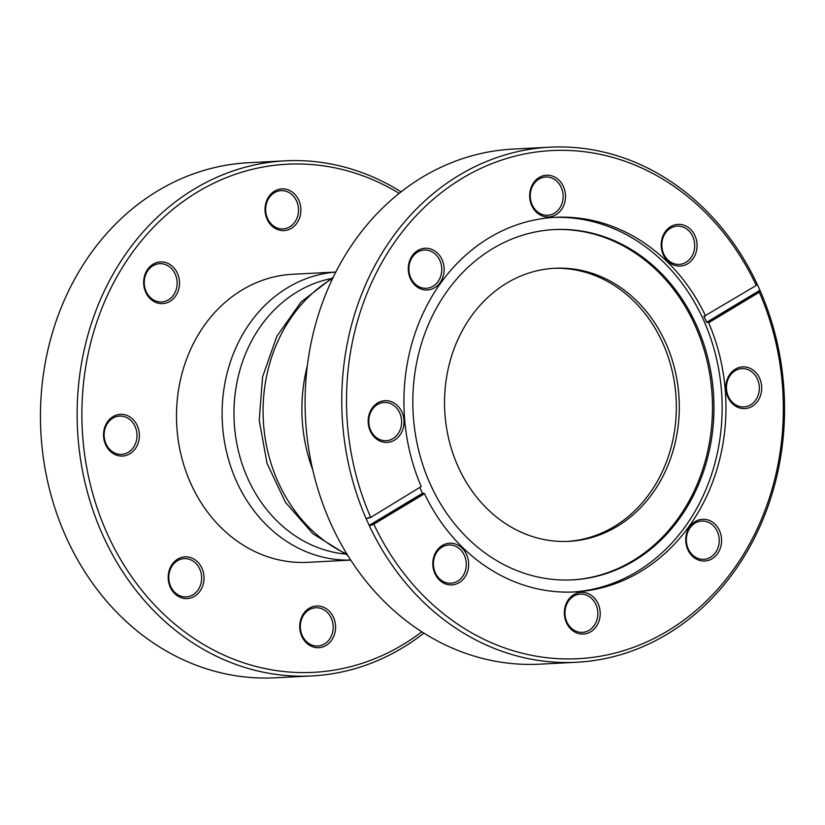<?xml version="1.0" encoding="UTF-8"?>
<svg xmlns="http://www.w3.org/2000/svg" width="825" height="825" viewBox="0 0 825 825"><rect width="100%" height="100%" fill="white"/><g stroke="black" fill="none" stroke-linecap="round" stroke-linejoin="round"><path stroke-width="1.24" d="M567.487 541.406A136.733 117.325 87 0 0 662.558 342.612A136.733 117.325 87 0 0 553.4 268.331M665.517 342.457A136.733 117.325 87 0 0 554.874 268.249A136.733 117.325 87 0 0 444.747 410.84A136.733 117.325 87 0 0 568.961 541.344A136.733 117.325 87 0 0 665.517 342.457M576.448 662.269L539.756 664.166A257.885 221.286 -93 0 1 305.487 418.017A257.885 221.286 -93 0 1 513.191 149.078L549.883 147.19A257.885 221.286 87 0 0 366.156 518.688A257.885 221.286 87 0 0 369.414 525.886A257.885 221.286 87 0 0 576.448 662.269A257.885 221.286 87 0 0 667.229 634.147A257.885 221.286 87 0 0 760.165 290.771A257.885 221.286 87 0 0 756.907 283.573A257.885 221.286 87 0 0 549.883 147.19M424.483 493.721L423.947 493.226L373.467 523.607L373.818 524.205L424.483 493.721A187.553 160.937 -93 0 0 574.602 591.948A187.553 160.937 -93 0 0 708.644 322.74L759.309 292.256A254.42 218.316 -93 0 1 667.611 630.981A254.42 218.316 -93 0 1 373.818 524.215L374.199 523.328M373.467 523.607L369.796 524.999L422.472 493.309L423.947 493.226M373.818 524.215L369.414 525.886L369.796 524.999M758.464 292.112L759.32 292.256L760.165 290.771L759.32 290.627L758.608 291.864L759.309 292.256M719.493 530.63A20.883 17.923 87 0 0 688.452 528.825A20.883 17.923 87 0 0 703.055 561A20.883 17.923 87 0 0 719.493 530.63M466.568 554.534A20.883 17.923 87 0 0 435.528 552.729A20.883 17.923 87 0 0 450.13 584.904A20.883 17.923 87 0 0 466.568 554.534M759.608 378.211A20.883 17.923 87 0 0 728.568 376.406A20.883 17.923 87 0 0 743.17 408.581A20.883 17.923 87 0 0 759.608 378.211M598.104 603.663A20.883 17.923 87 0 0 567.074 601.858A20.883 17.923 87 0 0 581.666 634.043A20.883 17.923 87 0 0 598.104 603.663M370.673 517.44L421.224 486.533L370.673 517.44L366.156 518.688L370.549 517.017A254.42 218.316 -93 0 1 462.268 178.293A254.42 218.316 -93 0 1 756.061 285.058L756.907 283.573L755.813 285.708L705.385 315.552L755.813 285.708M371.405 517.162L370.549 517.017M419.956 487.792A187.553 160.937 87 0 0 422.472 493.309M421.224 486.533A187.553 160.937 -93 0 1 489.246 237.786A187.553 160.937 -93 0 1 555.277 217.326A187.553 160.937 -93 0 1 705.385 315.552M756.061 285.058L755.679 285.955M442.035 259.607A20.883 17.923 87 0 0 410.994 257.792A20.883 17.923 87 0 0 425.597 289.977A20.883 17.923 87 0 0 442.035 259.607M694.959 235.692A20.883 17.923 87 0 0 663.919 233.888A20.883 17.923 87 0 0 678.521 266.073A20.883 17.923 87 0 0 694.959 235.692M563.413 186.563A20.883 17.923 87 0 0 532.383 184.759A20.883 17.923 87 0 0 546.975 216.944A20.883 17.923 87 0 0 563.413 186.563M401.919 412.015A20.883 17.923 87 0 0 370.879 410.211A20.883 17.923 87 0 0 385.481 442.396A20.883 17.923 87 0 0 401.919 412.015M758.608 291.864L708.128 322.235L708.644 322.74M708.128 322.235L706.643 322.317L759.32 290.627M706.643 322.317A187.553 160.937 87 0 0 703.849 316.15L705.334 316.078M571.694 579.903A175.385 150.49 87 0 0 712.212 397.042A175.385 150.49 87 0 0 553.627 229.608M492.618 248.686A175.385 150.49 87 0 0 418.481 449.604A175.385 150.49 87 0 0 572.437 579.872A175.385 150.49 87 0 0 713.687 396.969A175.385 150.49 87 0 0 554.369 229.567A175.385 150.49 87 0 0 492.618 248.686M572.694 592.03A187.553 160.937 87 0 0 721.844 396.547A187.553 160.937 87 0 0 553.369 217.439M717.286 531.465A19.15 16.438 -93 0 1 703.766 559.329A19.15 16.438 -93 0 1 686.369 541.045A19.15 16.438 -93 0 1 701.786 521.07A19.15 16.438 -93 0 1 717.286 531.465M595.908 604.498A19.15 16.438 -93 0 1 582.378 632.363A19.15 16.438 -93 0 1 564.981 614.078A19.15 16.438 -93 0 1 580.408 594.103A19.15 16.438 -93 0 1 595.908 604.498M464.362 555.369A19.15 16.438 -93 0 1 450.842 583.234A19.15 16.438 -93 0 1 433.434 564.95A19.15 16.438 -93 0 1 448.862 544.974A19.15 16.438 -93 0 1 464.362 555.369M399.713 412.851A19.15 16.438 -93 0 1 386.193 440.715A19.15 16.438 -93 0 1 368.796 422.431A19.15 16.438 -93 0 1 384.213 402.456A19.15 16.438 -93 0 1 399.713 412.851M439.838 260.442A19.15 16.438 -93 0 1 426.308 288.296A19.15 16.438 -93 0 1 408.911 270.012A19.15 16.438 -93 0 1 424.339 250.037A19.15 16.438 -93 0 1 439.838 260.442M561.217 187.399A19.15 16.438 -93 0 1 547.687 215.263A19.15 16.438 -93 0 1 530.289 196.979A19.15 16.438 -93 0 1 545.717 177.004A19.15 16.438 -93 0 1 561.217 187.399M692.763 236.528A19.15 16.438 -93 0 1 679.233 264.392A19.15 16.438 -93 0 1 661.836 246.108A19.15 16.438 -93 0 1 677.263 226.132A19.15 16.438 -93 0 1 692.763 236.528M757.412 379.046A19.15 16.438 -93 0 1 743.882 406.911A19.15 16.438 -93 0 1 726.485 388.627A19.15 16.438 -93 0 1 741.912 368.651A19.15 16.438 -93 0 1 757.412 379.046M344.592 553.988A139.033 119.305 -93 0 1 234.176 421.699A139.033 119.305 -93 0 1 330.402 278.747M350.687 560.072A144.231 123.76 -93 0 1 222.338 422.307A144.231 123.76 -93 0 1 335.837 272.064L292.875 274.251A144.231 123.76 87 0 0 242.096 289.977A144.231 123.76 87 0 0 181.129 455.204A144.231 123.76 87 0 0 307.735 562.33L350.707 560.113M401.115 191.854A257.885 221.286 87 0 0 285.244 160.834A257.885 221.286 87 0 0 194.453 188.956A257.885 221.286 87 0 0 85.439 484.378A257.885 221.286 87 0 0 311.809 675.923A257.885 221.286 87 0 0 423.885 633.146M311.809 675.923L275.117 677.81A257.885 221.286 -93 0 1 68.093 541.427A257.885 221.286 -93 0 1 64.835 534.229A257.885 221.286 -93 0 1 157.771 190.853A257.885 221.286 -93 0 1 248.552 162.731L285.244 160.834M298.784 200.217A20.883 17.923 87 0 0 267.743 198.412A20.883 17.923 87 0 0 282.346 230.588A20.883 17.923 87 0 0 298.784 200.217M137.28 425.669A20.883 17.923 87 0 0 106.25 423.864A20.883 17.923 87 0 0 120.842 456.039A20.883 17.923 87 0 0 137.28 425.669M333.475 617.317A20.883 17.923 87 0 0 302.435 615.512A20.883 17.923 87 0 0 317.037 647.687A20.883 17.923 87 0 0 333.475 617.317M421.812 631.837A254.42 218.316 -93 0 1 112.932 545.511A254.42 218.316 -93 0 1 197.629 191.947A254.42 218.316 -93 0 1 399.197 193.37M201.929 568.188A20.883 17.923 87 0 0 170.899 566.373A20.883 17.923 87 0 0 185.491 598.558A20.883 17.923 87 0 0 201.929 568.188M177.396 273.25A20.883 17.923 87 0 0 146.365 271.446A20.883 17.923 87 0 0 160.958 303.621A20.883 17.923 87 0 0 177.396 273.25M296.577 201.053A19.15 16.438 -93 0 1 283.058 228.907A19.15 16.438 -93 0 1 265.66 210.633A19.15 16.438 -93 0 1 281.077 190.657A19.15 16.438 -93 0 1 296.577 201.053M175.199 274.086A19.15 16.438 -93 0 1 161.669 301.95A19.15 16.438 -93 0 1 144.272 283.666A19.15 16.438 -93 0 1 159.699 263.691A19.15 16.438 -93 0 1 175.199 274.086M135.083 426.504A19.15 16.438 -93 0 1 121.553 454.369A19.15 16.438 -93 0 1 104.156 436.085A19.15 16.438 -93 0 1 119.584 416.109A19.15 16.438 -93 0 1 135.083 426.504M199.733 569.023A19.15 16.438 -93 0 1 186.203 596.877A19.15 16.438 -93 0 1 168.805 578.603A19.15 16.438 -93 0 1 184.233 558.628A19.15 16.438 -93 0 1 199.733 569.023M331.279 618.152A19.15 16.438 -93 0 1 317.749 646.006A19.15 16.438 -93 0 1 300.352 627.732A19.15 16.438 -93 0 1 315.779 607.757A19.15 16.438 -93 0 1 331.279 618.152M312.716 469.765A151.439 129.948 -93 0 1 307.354 365.805M346.954 554.173A151.439 129.948 -93 0 1 263.319 420.193A151.439 129.948 -93 0 1 332.733 278.324M347.676 555.328L312.974 533.837L285.398 502.25L267.032 463.361L259.236 420.399L262.577 376.87L276.839 336.301L301.022 302.043L333.331 277.097"/></g></svg>
